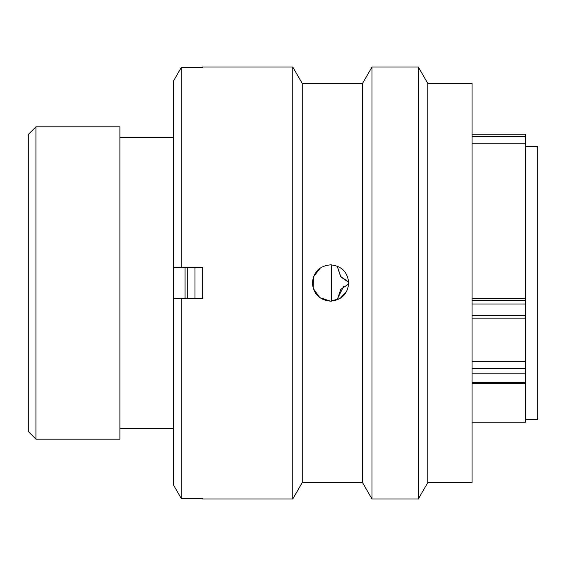 <?xml version="1.0" encoding="UTF-8"?>
<svg xmlns="http://www.w3.org/2000/svg" width="566" height="566" viewBox="0 0 566 566"><rect width="100%" height="100%" fill="white"/><g stroke="black" fill="none" stroke-linecap="round" stroke-linejoin="round"><path stroke-width="0.85" d="M35.934 439.166L28.3 431.533L28.3 134.467L35.934 126.834L35.934 439.166L119.893 439.166L119.893 126.834L35.934 126.834M525.489 419.47L537.7 419.47L537.7 146.53L525.489 146.53M331.619 301.133L331.619 264.867M185.075 298.268L185.075 267.732M173.628 439.237L173.628 126.763M472.058 298.211L525.489 298.211L525.489 143.778L472.058 143.778M472.058 422.222L525.489 422.222L525.489 373.171L472.058 373.171M472.058 361.398L525.489 361.398L525.489 303.992L472.058 303.992M472.058 134.234L525.489 134.234L525.489 143.778M525.489 298.211L525.489 303.992M525.489 361.398L525.489 373.171M348.691 283.906L340.718 289.438L337.619 298.77M348.706 282.37L340.718 276.838L337.619 267.506M337.619 298.494L343.704 286.177M337.619 267.23L340.718 276.562L348.691 282.094M194.994 267.732L194.994 298.268M187.24 267.732L187.24 298.268M427.79 83.407L427.79 482.593L418.316 499L418.316 67L427.79 83.407L472.058 83.407L472.058 482.593L427.79 482.593M302.237 83.407L292.756 67L292.756 499L302.237 482.593L302.237 83.407L362.53 83.407L372.003 67L372.003 499L418.316 499M362.53 83.407L362.53 482.593L372.003 499M330.551 264.831C319.521 265.907 313.465 271.956 312.382 283C313.451 294.03 319.507 300.086 330.551 301.169C341.595 300.079 347.651 294.03 348.72 283C347.637 271.97 341.581 265.914 330.551 264.831M292.756 67L202.628 67L202.628 67.538L181.254 67.538L181.254 267.732L202.628 267.732L202.628 298.268L181.254 298.268L181.254 498.462L202.628 498.462L202.628 499L292.756 499M320.328 267.987L313.423 276.958L313.203 288.384L319.776 297.617L330.551 301.169L340.067 298.473L346.746 291.221M181.254 298.268L173.628 298.268L173.628 485.211L181.254 498.462L173.628 485.211M173.628 80.789L181.254 67.538L173.628 80.789L173.628 267.732L181.254 267.732M472.058 300.228L525.489 300.228M472.058 315.46L525.489 315.46M472.058 368.558L525.489 368.558M472.058 382.347L525.489 382.347M525.489 136.392L472.058 136.392M173.316 137.22L119.893 137.22M173.316 428.78L119.893 428.78M472.058 383.536L525.489 383.536M472.058 318.113L525.489 318.113M372.003 67L418.316 67M302.237 482.593L362.53 482.593"/></g></svg>
